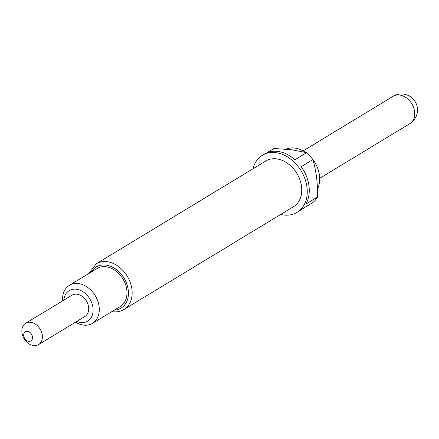 <?xml version="1.0" encoding="UTF-8"?>
<svg xmlns="http://www.w3.org/2000/svg" width="439" height="439" viewBox="0 0 439 439"><rect width="100%" height="100%" fill="white"/><g stroke="black" fill="none" stroke-linecap="round" stroke-linejoin="round"><path stroke-width="0.66" d="M319.702 178.311L342.03 164.768M42.309 335.215A12.462 9.356 58.8 0 1 38.594 344.577A12.462 9.356 58.8 0 1 28.365 343.397A12.462 9.356 58.8 0 1 21.95 332.619A12.462 9.356 58.8 0 1 25.671 323.258A12.462 9.356 58.8 0 1 35.894 324.437A12.462 9.356 58.8 0 1 42.309 335.215M25.671 323.258L71.963 295.189A12.462 9.356 58.8 0 1 82.192 296.369A12.462 9.356 58.8 0 1 88.607 307.146A12.462 9.356 58.8 0 1 84.886 316.508L38.594 344.577M23.739 335.802A5.339 4.011 -121.2 0 0 28.727 341.344A5.339 4.011 -121.2 0 0 32.47 336.916A5.339 4.011 -121.2 0 0 27.481 331.368A5.339 4.011 -121.2 0 0 23.739 335.802M305.412 152.355A26.532 19.909 -121.2 0 0 294.739 148.064A26.532 19.909 -121.2 0 0 286.014 149.156M280.702 214.451A33.386 25.056 -121.2 0 0 283.589 214.989A33.386 25.056 -121.2 0 0 297.016 212.366L299.03 211.148A33.386 25.056 58.8 0 0 301.187 209.622L312.864 202.544A33.386 25.056 -121.2 0 0 317.54 197.007C317.776 183.387 316.223 170.919 312.881 159.598A33.386 25.056 -121.2 0 0 306.647 152.668L291.661 149.748L273.925 148.497L266.764 152.838M297.016 212.366A33.386 25.056 -121.2 0 0 304.962 178.887A33.386 25.056 -121.2 0 0 275.824 152.646A33.386 25.056 -121.2 0 0 262.401 155.269A33.386 25.056 -121.2 0 0 253.007 168.774M262.401 155.269L264.41 154.045A33.386 25.056 58.8 0 1 277.838 151.428A33.386 25.056 58.8 0 1 294.975 159.747L306.647 152.668M276.603 158.88A26.708 20.046 -121.2 0 0 265.858 160.976L96.278 263.79A26.708 20.046 58.8 0 1 107.023 261.693A26.708 20.046 58.8 0 1 130.334 282.683A26.708 20.046 58.8 0 1 123.974 309.473L293.554 206.659A26.708 20.046 -121.2 0 0 299.914 179.869A26.708 20.046 -121.2 0 0 276.603 158.88M76.726 321.458A17.807 13.362 -121.2 0 0 80.496 322.478A17.807 13.362 -121.2 0 0 92.969 307.706A17.807 13.362 -121.2 0 0 76.353 289.224A17.807 13.362 -121.2 0 0 63.803 300.139M62.645 300.841A22.257 16.704 58.8 0 1 69.4 285.29A22.257 16.704 58.8 0 1 78.351 283.545A22.257 16.704 58.8 0 1 97.776 301.039A22.257 16.704 58.8 0 1 92.481 323.356A22.257 16.704 58.8 0 1 83.531 325.107A22.257 16.704 58.8 0 1 75.568 322.16M92.481 323.356L120.16 306.581A22.257 16.704 -121.2 0 0 125.455 284.258A22.257 16.704 -121.2 0 0 106.029 266.764A22.257 16.704 -121.2 0 0 97.079 268.514L69.4 285.29M317.452 189.099A26.532 19.909 -121.2 0 0 312.881 159.604L301.209 166.677A33.386 25.056 58.8 0 1 305.868 204.086L317.54 197.007M114.332 310.11A24.041 18.037 -121.2 0 0 127.985 288.352A24.041 18.037 -121.2 0 0 105.821 265.101A24.041 18.037 -121.2 0 0 91.252 272.043M342.157 164.696L409.796 123.694A16.023 12.029 -121.2 0 0 414.575 111.66A16.023 12.029 -121.2 0 0 406.327 97.798A16.023 12.029 -121.2 0 0 393.174 96.284L303.086 150.906M96.278 263.79L88.771 273.552M111.846 311.619L112.587 311.723C116.862 312.228 120.659 311.476 123.974 309.473M409.796 123.694A16.023 16.023 0 0 0 415.19 101.678A16.023 16.023 0 0 0 393.174 96.284"/></g></svg>
